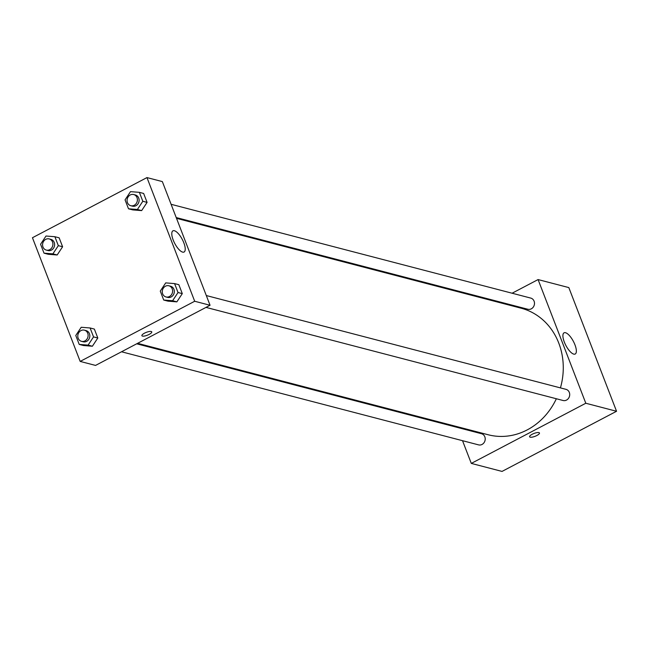 <?xml version="1.0" encoding="UTF-8"?>
<svg xmlns="http://www.w3.org/2000/svg" width="649" height="649" viewBox="0 0 649 649"><rect width="100%" height="100%" fill="white"/><g stroke="black" fill="none" stroke-linecap="round" stroke-linejoin="round"><path stroke-width="0.97" d="M512.102 293.218L538.086 279.573L568.824 287.588L616.55 411.271L502.034 471.417L471.296 463.402L462.526 440.695M538.897 432.591A5.289 1.525 -21.1 0 1 539.465 432.98A5.289 1.525 -21.1 0 1 535.076 436.315A5.289 1.525 -21.1 0 1 529.592 436.793A5.289 1.525 -21.1 0 1 533.048 433.848A5.289 1.525 -21.1 0 1 538.897 432.591M538.086 279.573L585.804 403.248L616.55 411.271M585.804 403.248L471.296 463.402M529.592 436.785A5.289 1.525 158.9 0 0 535.076 436.306A5.289 1.525 158.9 0 0 539.457 432.98M574.949 344.806A11.974 4.275 -117.7 0 1 575.201 354.021A11.974 4.275 -117.7 0 1 565.847 345.406A11.974 4.275 -117.7 0 1 564.062 332.815A11.974 4.275 -117.7 0 1 574.949 344.806M496.031 301.663L496.931 301.193M457.415 427.44L457.115 426.653M176.212 217.553L527.872 309.257A5.768 5.127 -75.4 0 0 531.312 308.827A5.768 5.127 -75.4 0 0 534.484 303.034A5.768 5.127 -75.4 0 0 530.785 298.094L171.101 204.297M121.525 351.774L478.597 444.881A5.768 5.127 -75.4 0 0 485.006 440.598A5.768 5.127 -75.4 0 0 481.501 433.719L136.696 343.8M206.017 307.391L563.081 400.506A5.768 5.127 -75.4 0 0 569.498 396.214A5.768 5.127 -75.4 0 0 565.993 389.343L206.309 295.546M137.596 343.329L488.186 434.757A65.387 58.094 -75.4 0 0 556.347 398.754M560.428 387.891A65.387 58.094 -75.4 0 0 521.188 308.218L176.52 218.34M146.966 177.583L162.339 181.59L210.057 305.265L95.549 365.419L80.176 361.412L32.45 237.729L146.966 177.583L194.692 301.258L80.176 361.412M141.652 210.609L147.088 202.383L143.64 193.459L147.088 202.383L141.652 210.609L132.769 209.903L141.652 210.609L137.385 209.497L128.502 208.791L125.062 199.868L130.498 191.642L139.373 192.347L142.821 201.271L137.385 209.497M176.861 301.858L182.296 293.632L178.856 284.708L182.296 293.632L176.861 301.858L167.986 301.152L176.861 301.858L172.593 300.738L163.71 300.041L160.271 291.109L165.706 282.891L174.581 283.597L178.029 292.521L172.593 300.738M92.377 346.233L97.812 338.007L94.365 329.084L97.812 338.007L92.377 346.233L83.494 345.528L92.377 346.233L88.102 345.122L79.227 344.416L75.779 335.492L81.214 327.266L90.097 327.972L93.537 336.896L88.102 345.122M62.604 246.766L59.156 237.834L62.604 246.766L57.169 254.984L62.604 246.766L58.329 245.647L52.894 253.873L44.018 253.167L40.571 244.243L46.006 236.017L54.889 236.723L58.329 245.647M48.286 254.286L57.169 254.984L48.286 254.286L44.018 253.167M174.386 230.728A11.974 4.275 -117.7 0 1 183.115 241.12A11.974 4.275 -117.7 0 1 184.081 252.023A11.974 4.275 -117.7 0 1 174.727 243.407A11.974 4.275 -117.7 0 1 172.942 230.825A11.974 4.275 -117.7 0 1 174.386 230.728M194.692 301.258L210.057 305.265M141.888 335.687A5.289 1.525 158.9 0 0 149.173 334.397A5.289 1.525 -21.1 0 1 141.888 335.687A5.289 1.525 -21.1 0 1 146.276 332.361A5.289 1.525 -21.1 0 1 151.761 331.882A5.289 1.525 -21.1 0 1 149.173 334.397A5.289 1.525 158.9 0 0 151.761 331.882M130.773 205.709L132.485 206.147A5.768 5.127 -75.4 0 0 138.902 201.863A5.768 5.127 -75.4 0 0 135.398 194.984L133.686 194.538A5.768 5.127 -75.4 0 0 130.238 194.968A5.768 5.127 -75.4 0 0 127.066 200.768A5.768 5.127 -75.4 0 0 130.773 205.709A5.768 5.127 -75.4 0 0 137.19 201.417A5.768 5.127 -75.4 0 0 133.686 194.538M128.502 208.791L132.769 209.903M139.373 192.347L143.64 193.459M142.821 201.271L147.088 202.383M165.982 296.95L167.693 297.396A5.768 5.127 -75.4 0 0 174.11 293.113A5.768 5.127 -75.4 0 0 170.606 286.233L168.894 285.787A5.768 5.127 -75.4 0 0 165.454 286.217A5.768 5.127 -75.4 0 0 162.274 292.018A5.768 5.127 -75.4 0 0 165.982 296.95A5.768 5.127 -75.4 0 0 172.399 292.667A5.768 5.127 -75.4 0 0 168.894 285.787M163.71 300.041L167.986 301.152M174.581 283.597L178.856 284.708M178.029 292.521L182.296 293.632M46.29 250.084L47.994 250.53A5.768 5.127 -75.4 0 0 54.411 246.239A5.768 5.127 -75.4 0 0 50.906 239.367L49.202 238.921A5.768 5.127 -75.4 0 0 45.755 239.351A5.768 5.127 -75.4 0 0 42.583 245.144A5.768 5.127 -75.4 0 0 46.29 250.084A5.768 5.127 -75.4 0 0 52.707 245.793A5.768 5.127 -75.4 0 0 49.202 238.921M52.894 253.873L57.169 254.984M54.889 236.723L59.156 237.834M81.498 341.333L83.202 341.78A5.768 5.127 -75.4 0 0 89.619 337.488A5.768 5.127 -75.4 0 0 86.114 330.609L84.411 330.163A5.768 5.127 -75.4 0 0 80.963 330.592A5.768 5.127 -75.4 0 0 77.791 336.393A5.768 5.127 -75.4 0 0 81.498 341.333A5.768 5.127 -75.4 0 0 87.915 337.042A5.768 5.127 -75.4 0 0 84.411 330.163M79.227 344.416L83.494 345.528M90.097 327.972L94.365 329.084M93.537 336.896L97.812 338.007"/></g></svg>
